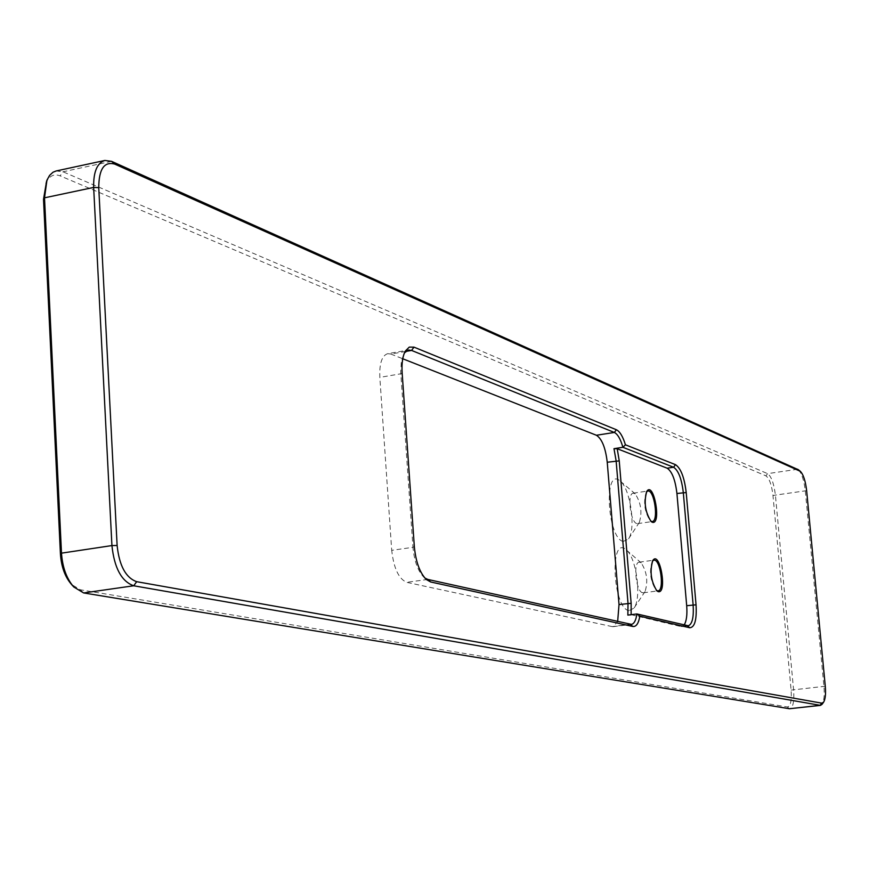 <?xml version="1.0" encoding="UTF-8"?>
<svg xmlns="http://www.w3.org/2000/svg" width="869" height="869" viewBox="0 0 869 869"><rect width="100%" height="100%" fill="white"/><g stroke="black" fill="none" stroke-linecap="round" stroke-linejoin="round"><path stroke-width="0.65" stroke-dasharray="4.34 3.26" d="M646.471 491.865L646.178 492.256C643.201 502.412 644.581 511.95 650.294 520.857L650.685 521.139M636.76 523.54C630.351 522.258 627.005 493.234 633.251 493.168L635.228 493.874C640.985 502.749 642.354 512.243 639.334 522.378L636.76 523.54M623.127 541.485C607.062 537.781 603.597 465.958 620.097 480.981C630.373 488.367 636.227 529.036 628.45 539.019L623.127 541.485M687.357 625.734L680.872 626.538L631.133 614.687M680.872 626.538L684.142 624.985M45.699 183.424C48.99 175.983 53.802 173.463 60.135 175.853L765.904 475.843C769.326 478.308 771.683 484.848 772.976 495.46L791.116 690.095C791.8 700.794 790.54 706.41 787.357 706.953L80.361 589.779L71.475 584.402M628.895 610.69C612.612 607.931 609.451 534.326 626.169 549.795C636.434 557.344 641.898 598.165 633.979 608.159L628.895 610.69M652.478 561.005L652.184 561.396C649.1 571.552 650.381 581.144 656.052 590.149L656.432 590.442M627.852 615.1L631.1 615.046M56.137 170.965L62.981 171.79L767.588 473.648C771.379 476.386 773.997 483.653 775.441 495.439L793.603 689.997C794.353 701.131 793.136 707.388 789.932 708.746M642.604 592.756C636.097 591.887 632.828 562.178 639.226 562.156L641.213 562.906C646.916 571.867 648.198 581.415 645.059 591.561L642.604 592.756M630.34 624.322L612.156 626.603L613.242 626.658L617.653 621.509M798.383 469.738C801.761 473.344 804.075 480.481 805.335 491.17L823.953 686.564C824.648 695.113 824.029 701.011 822.096 704.259M424.832 578.004L423.79 577.146C417.88 570.987 414.263 561.037 412.96 547.307L391.713 550.338L379.829 377.385C379.286 363.492 381.915 355.584 387.683 353.672L408.484 350.033M405.714 351.445L390.811 354.041L387.683 353.672M390.811 354.041L402.76 358.767M612.156 626.603L406.681 582.328C398.73 578.895 393.744 568.228 391.713 550.338M414.328 546.601L412.96 547.307L400.707 372.051L401.38 360.907L404.498 352.803M83.641 592.94L80.361 589.779M111.547 161.33L62.981 171.79L60.135 175.853M789.443 708.735L787.357 706.953M797.623 469.249L767.588 473.648L765.904 475.843M825.278 686.238L791.116 690.095M806.638 490.648L772.976 495.46M427.798 579.427L406.681 582.328M402.141 372.855L400.805 373.8L379.829 377.385M637.64 523.616L652.217 521.563M633.251 493.168L647.829 491.028M650.294 520.857L651.077 521.519M646.178 492.256L646.742 491.387M635.228 493.874L620.097 480.981M639.334 522.378L628.45 539.019M656.052 590.149L656.823 590.833M652.184 561.396L652.76 560.538M681.796 626.592L688.281 625.789M73.061 586.184L73.767 586.966M46.611 181.034L46.948 180.165M641.213 562.906L626.169 549.795M645.059 591.561L633.979 608.159M643.332 592.799L657.985 590.887M639.226 562.156L653.868 560.179M613.242 626.658L631.415 624.376M423.79 577.146L425.897 579.134M403.759 353.933L405.171 351.391"/><path stroke-width="1.3" d="M650.685 521.139L652.217 521.563C658.919 521.324 654.314 489.366 647.829 491.028L646.471 491.865M652.304 522.269C661.754 525.289 653.901 480.861 646.818 491.267C643.668 502.043 645.124 512.167 651.185 521.617L652.304 522.269M658.224 591.648C667.555 594.059 659.973 550.044 652.836 560.418C649.556 571.194 650.924 581.372 656.931 590.931L658.224 591.648M631.133 614.687L631.144 603.303L619.239 460.874L617.207 448.719L667.153 468.195C672.041 471.4 675.289 479.84 676.929 493.494L686.695 605.704C687.368 614.796 686.51 621.216 684.142 624.985M73.061 586.184L71.475 584.402C65.001 576.897 61.319 566.773 60.428 554.009L43.515 199.294L46.611 181.034M656.432 590.442L657.985 590.887C664.742 590.714 660.429 558.571 653.868 560.179L652.478 561.005M613.981 448.676L622.91 447.296L673.573 467.24C678.428 470.455 681.665 478.895 683.306 492.571L693.125 604.889C693.886 617.262 692.267 624.235 688.281 625.789L636.89 613.948L627.852 615.1L628.015 603.379L616.132 460.885L613.981 448.676L617.207 448.719M822.096 704.259L820.499 705.378L789.443 708.735L83.641 592.94L73.767 586.966C66.576 578.635 62.481 567.359 61.493 553.151L44.515 197.828L46.948 180.165L49.587 175.408L52.987 172.247L56.137 170.965L104.867 160.45L111.547 161.33L798.383 469.738M639.834 616.186C638.563 623.486 636.227 626.907 632.828 626.462L430.655 581.969L426.255 579.471C419.749 572.693 415.773 561.743 414.328 546.601L402.141 372.855C401.565 363.329 402.651 356.04 405.399 350.978L409.266 347.111L413.981 347.144L616.382 429.742C619.847 431.437 622.867 436.455 625.43 444.798L675.517 464.676C680.84 468.228 684.403 477.515 686.206 492.549L696.047 604.813C696.873 619.76 694.765 627.407 689.725 627.755L639.834 616.186L636.89 613.948C635.978 620.347 634.153 623.812 631.415 624.376L427.798 579.427L424.832 578.004M617.653 621.509L619.021 604.542L607.235 462.232C605.541 447.817 601.935 438.823 596.416 435.26L402.76 358.767M404.498 352.803L408.484 350.033L411.569 350.424L614.34 432.458C617.685 434.131 620.542 439.073 622.91 447.296L625.43 444.798M820.499 705.378L133.717 585.771C121.595 581.48 114.328 568.087 111.927 545.569L93.656 187.432C93.352 171.964 97.078 162.97 104.867 160.45M117.119 545.493L98.751 187.628C98.892 169.031 104.237 161.2 114.784 164.122L800.295 471.291C803.369 474.452 805.476 480.905 806.638 490.648L825.278 686.238C825.919 694.049 825.344 699.382 823.562 702.25L821.759 703.151L136.683 581.687C125.799 577.798 119.281 565.73 117.119 545.493L111.927 545.569L61.493 553.151L60.428 554.009M619.021 604.542L631.144 603.303M696.047 604.813L686.695 605.704M607.235 462.232L619.239 460.874M686.206 492.549L676.929 493.494M675.517 464.676L673.573 467.24L667.153 468.195M98.751 187.628L93.656 187.432L44.515 197.828L43.515 199.294M689.725 627.755L687.357 625.734M616.382 429.742L614.34 432.458L596.416 435.26M83.641 592.94L133.717 585.771L136.683 581.687M789.443 708.735L820.032 705.367L821.759 703.151M632.828 626.462L630.34 624.322M413.981 347.144L411.569 350.424L405.714 351.445M111.547 161.33L114.784 164.122M797.623 469.249L799.697 470.911M430.655 581.969L427.798 579.427M823.562 702.25L822.031 704.357M800.295 471.291L798.296 469.662"/></g></svg>
